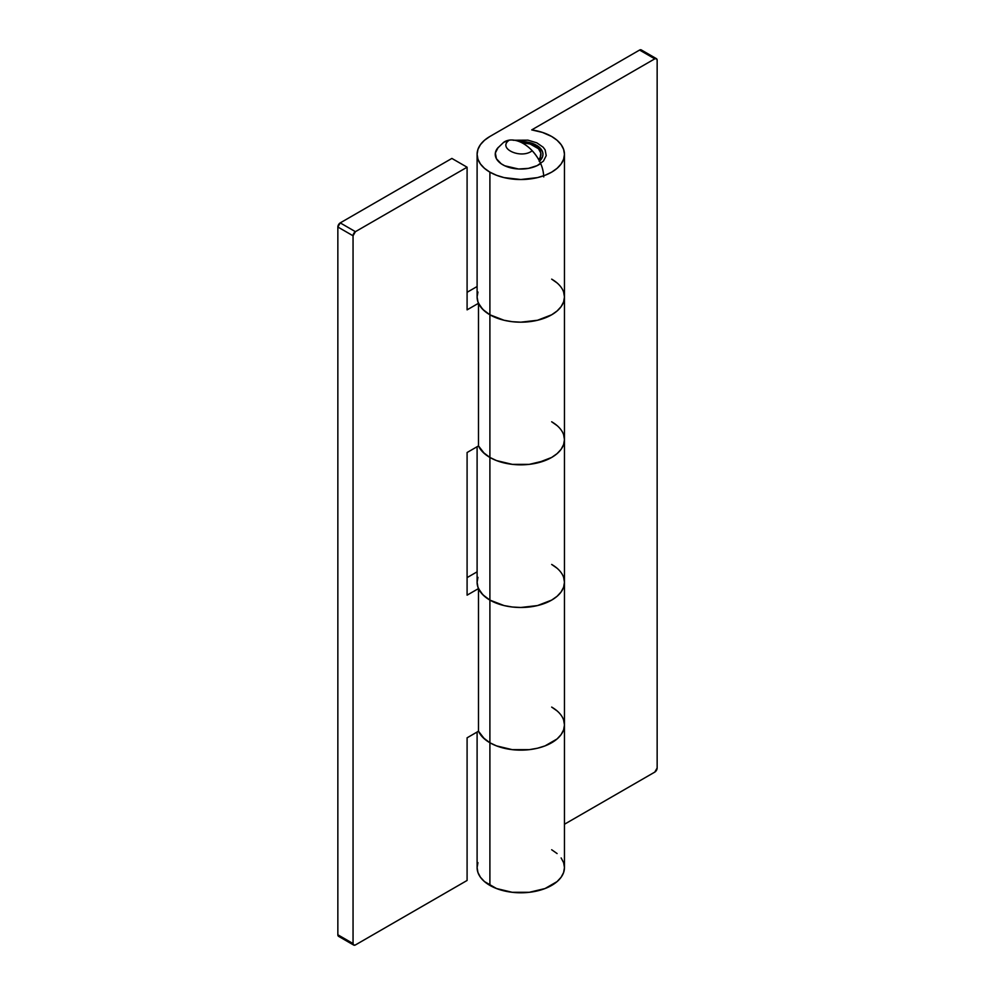 <?xml version="1.0" encoding="UTF-8"?>
<svg xmlns="http://www.w3.org/2000/svg" width="995" height="995" viewBox="0 0 995 995"><rect width="100%" height="100%" fill="white"/><g stroke="black" fill="none" stroke-linecap="round" stroke-linejoin="round"><path stroke-width="1.49" d="M557.101 710.915L551.665 707.084A43.68 25.223 180 0 1 564.463 724.92A43.68 25.223 180 0 1 537.499 748.215A43.68 25.223 180 0 1 489.901 742.755L489.901 885.401A43.68 25.223 0 0 0 537.499 890.873A43.68 25.223 0 0 0 564.463 867.578L563.618 862.653L561.13 857.926M489.901 600.097A43.68 25.223 0 0 0 537.499 605.569A43.68 25.223 0 0 0 564.463 582.274L563.618 577.349L564.463 582.274A43.68 25.223 180 0 1 537.499 605.569A43.68 25.223 180 0 1 489.901 600.097L489.901 457.451L489.901 600.097L504.067 605.569L512.263 607L520.783 607.485L537.499 605.569L551.665 600.097L557.101 596.279L561.13 591.913L563.618 587.187L564.463 582.274L563.618 587.187L561.13 591.913L557.101 596.279L551.665 600.097L537.499 605.569L520.783 607.485L512.263 607L504.067 605.569L489.901 600.097L489.901 742.755A43.68 25.223 180 0 1 478.495 731.225A43.68 25.223 0 0 0 489.901 742.755L484.465 738.937L478.495 731.225L467.09 737.817L467.09 880.463L355.426 944.939L467.09 880.463L467.09 737.817L478.495 731.225L482.861 737.432L489.901 742.755A43.68 25.223 0 0 0 537.499 748.215A43.68 25.223 0 0 0 564.463 724.92L563.618 729.845L561.13 734.571L557.101 738.937L545.049 745.889L537.499 748.215L529.303 749.658L512.263 749.658L496.517 745.889L489.901 742.755L489.901 600.097A43.68 25.223 180 0 1 478.495 588.58L478.495 731.225L478.495 588.58L467.09 595.159L478.495 588.58L482.861 594.774L489.901 600.097A43.68 25.223 0 0 1 477.103 582.274L477.948 587.187L480.423 591.913L484.465 596.279L489.901 600.097M557.101 425.611L551.665 421.78A43.68 25.223 180 0 1 564.463 439.616A43.68 25.223 180 0 1 537.499 462.911A43.68 25.223 180 0 1 489.901 457.451A43.68 25.223 180 0 1 478.495 445.922A43.68 25.223 0 0 0 489.901 457.451L484.465 453.62L478.495 445.922L467.09 452.514L467.09 595.159L467.09 452.514L478.495 445.922L482.861 452.128L489.901 457.451A43.68 25.223 0 0 0 537.499 462.911A43.68 25.223 0 0 0 564.463 439.616L563.618 444.541L561.13 449.267L557.101 453.62L551.665 457.451L537.499 462.911L529.303 464.354L512.263 464.354L496.517 460.585L489.901 457.451L489.901 314.793A43.68 25.223 0 0 0 537.499 320.266A43.68 25.223 0 0 0 564.463 296.958L563.618 292.045L564.463 296.958A43.68 25.223 180 0 1 537.499 320.266A43.68 25.223 180 0 1 489.901 314.793L489.901 172.147L489.901 314.793L504.067 320.266L512.263 321.696L520.783 322.181L537.499 320.266L551.665 314.793L557.101 310.975L561.13 306.609L563.618 301.883L564.463 296.958L563.618 301.883L561.13 306.609L557.101 310.975L551.665 314.793L537.499 320.266L520.783 322.181L512.263 321.696L504.067 320.266L489.901 314.793L489.901 457.451L496.517 460.585L512.263 464.354L529.303 464.354L545.049 460.585L551.665 457.451L557.101 453.62L561.13 449.267L563.618 444.541L564.463 439.616L563.618 434.691L564.463 439.616L564.463 154.312A43.68 25.223 180 0 1 537.499 177.607A43.68 25.223 180 0 1 489.901 172.147A43.68 25.223 180 0 1 477.103 154.312A43.68 25.223 180 0 1 489.901 136.477L484.465 140.295L480.423 144.661L477.948 149.387L477.103 154.312L477.948 159.225L480.423 163.964L484.465 168.317L489.901 172.147L496.517 175.282L504.067 177.607L520.783 179.523L537.499 177.607L545.049 175.282L551.665 172.147L557.101 168.317L561.13 163.964L563.618 159.225L564.463 154.312L563.618 149.387L561.13 144.661L557.101 140.295L551.665 136.477A43.68 25.223 180 0 1 564.463 154.312M539.215 161.426L542.536 156.812L542.959 154.312L542.536 151.812L539.215 147.198L529.265 142.484L519.154 141.539A22.176 12.798 180 0 1 536.467 145.258A22.176 12.798 180 0 1 542.959 154.312A22.176 12.798 180 0 1 539.539 161.14M531.716 129.897A43.68 25.223 180 0 1 551.665 136.477L542.449 132.422L531.716 129.897L654.772 58.842L639.574 50.061L489.901 136.477L639.574 50.061L654.772 58.842L656.451 58.68L657.148 60.222L657.148 767.991L654.772 772.108L564.463 824.246L654.772 772.108A3.358 1.94 -60 0 0 657.148 767.991L657.148 60.222A3.358 1.94 -60 0 0 656.451 58.68A3.358 1.94 -60 0 0 654.772 58.842L531.716 129.897M477.948 292.045L477.103 296.958A43.68 25.223 0 0 0 489.901 314.793A43.68 25.223 180 0 1 478.495 303.276L478.495 445.922L478.495 303.276L467.09 309.855L478.495 303.276L482.861 309.47L489.901 314.793L484.465 310.975L480.423 306.609L477.948 301.883L477.103 296.958L477.103 154.312M477.948 862.653L477.103 867.578L477.948 872.491L480.423 877.229L484.465 881.582L496.517 888.535L512.263 892.304L529.303 892.304L545.049 888.535L557.101 881.582L561.13 877.229L563.618 872.491L564.463 867.578L564.463 724.92L563.618 720.007L564.463 724.92L564.463 439.616M557.101 853.561L551.665 849.742M477.103 732.034L477.103 867.578A43.68 25.223 0 0 0 489.901 885.401L489.901 742.755L496.517 745.889L512.263 749.658L529.303 749.658L537.499 748.215L545.049 745.889L557.101 738.937L561.13 734.571L563.618 729.845L564.463 724.92M641.763 50.496L639.574 50.061A3.358 1.94 120 0 1 641.253 49.899L656.451 58.68M477.948 577.349L477.103 582.274L477.103 446.73M557.101 282.953L551.665 279.135A43.68 25.223 180 0 1 564.463 296.958M557.101 568.257L551.665 564.439A43.68 25.223 180 0 1 564.463 582.274M353.747 945.101L338.549 936.32A3.358 1.94 120 0 1 337.852 934.778L353.051 943.558A3.358 1.94 -60 0 0 353.747 945.101A3.358 1.94 -60 0 0 355.426 944.939L353.747 945.101L353.051 943.558L353.051 235.79L353.051 943.558L337.852 934.778L337.852 227.009L353.051 235.79L355.426 231.673L467.09 167.21L451.879 158.429L340.228 222.892L355.426 231.673L467.09 167.21L451.879 158.429L340.228 222.892L337.852 227.009L337.852 934.778L339.32 936.469M477.103 571.826L467.09 577.61L477.103 571.826M477.103 286.523L467.09 292.294L477.103 286.523M467.09 167.21L467.09 309.855L467.09 167.21M355.426 231.673L340.228 222.892A3.358 1.94 120 0 0 337.852 227.009L353.051 235.79A3.358 1.94 -60 0 1 355.426 231.673M503.619 142.36L497.45 148.33A25.534 14.738 0 0 0 507.487 166.899A25.534 14.738 0 0 0 540.683 163.553A29.44 18.731 -125.7 0 0 520.783 142.235A29.44 18.731 -125.7 0 0 503.619 142.36L509.365 140.121C496.791 148.305 521.057 159.573 532.201 150.743C539.601 158.964 543.432 167.695 543.73 176.936M538.656 159.697L540.136 157.583L540.82 153.056L538.469 148.728L530.111 143.989L521.691 142.683A20.161 11.641 180 0 1 540.944 154.312A20.161 11.641 180 0 1 538.718 159.623M498.147 147.484L495.348 153.006L496.418 158.727L501.206 163.777L504.776 165.792L518.532 169.001L528.432 168.379L537.176 165.618L543.419 161.128L546.218 155.618L545.148 149.897L543.183 147.235L536.79 142.82L527.959 140.158L513.134 140.245"/></g></svg>
